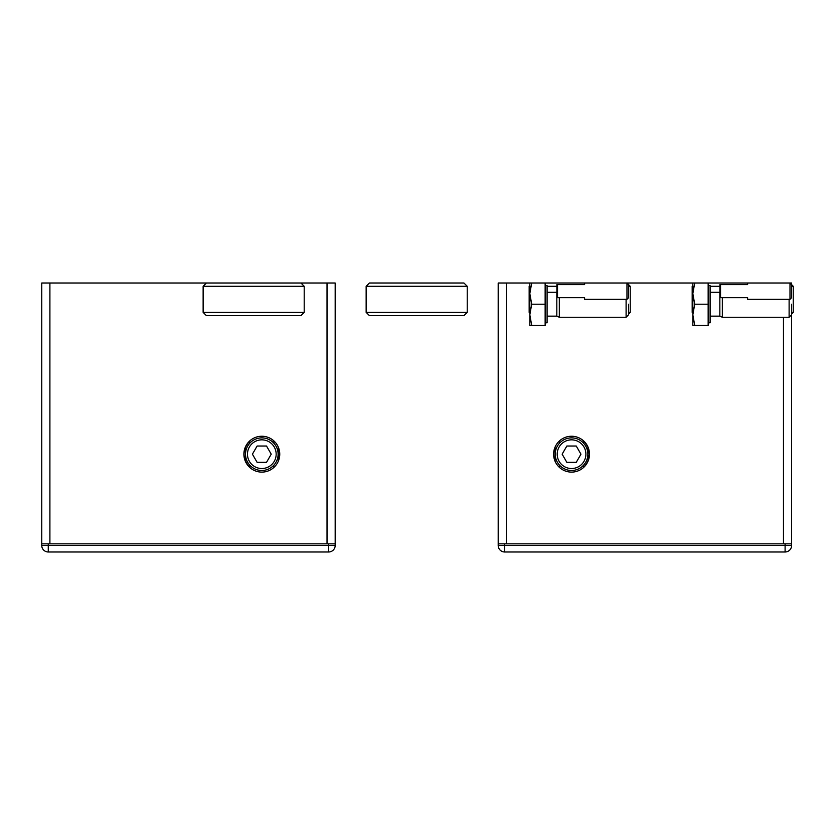 <?xml version="1.0" encoding="UTF-8"?>
<svg xmlns="http://www.w3.org/2000/svg" width="835" height="835" viewBox="0 0 835 835"><rect width="100%" height="100%" fill="white"/><g stroke="black" fill="none" stroke-linecap="round" stroke-linejoin="round"><path stroke-width="1.25" d="M791.622 545.464L785.098 545.464L785.098 551.987L504.716 551.987A6.523 6.523 0 0 1 498.192 545.464A6.523 6.523 0 0 0 504.716 551.987L785.098 551.987A6.523 6.523 0 0 0 791.622 545.464L791.622 543.835L498.192 543.835L498.192 283.013L531.707 283.013L529.818 293.607L531.707 304.201L529.818 314.805L531.707 325.399L529.818 325.399L529.818 283.013L545.14 283.013L545.14 304.201L531.707 304.201M555.077 447.101L555.077 461.264C553.135 456.536 553.135 451.818 555.077 447.101M588.028 447.101L589.479 454.177L588.028 461.264L588.028 447.101M583.613 465.147L583.613 467.443C591.368 458.603 591.368 449.752 583.613 440.911L583.613 443.218M553.615 454.177A17.932 17.932 0 0 1 571.547 436.246A17.932 17.932 0 0 1 589.479 454.177A17.932 17.932 0 0 1 571.547 472.109A17.932 17.932 0 0 1 553.615 454.177M783.47 317.248L783.47 543.835L506.344 543.835L506.344 283.013M720.542 297.688L720.542 284.641L719.895 284.641L719.895 297.688L747.607 297.688L747.607 299.316L789.993 299.316L791.622 297.688L791.622 283.013L694.72 283.013L692.831 293.607L694.72 304.201L692.831 314.805L694.72 325.399L692.831 325.399L692.831 283.013L694.72 283.013L545.14 283.013M789.117 299.316L789.117 317.248L791.622 314.743L791.622 543.835L791.622 304.201M791.622 286.269L793.25 286.269L791.622 284.641L791.622 283.013M571.547 470.481A16.303 16.303 0 0 0 587.85 454.177A16.303 16.303 0 0 0 571.547 437.874A16.303 16.303 0 0 0 555.244 454.177A16.303 16.303 0 0 0 571.547 470.481M576.254 462.329L566.84 462.329L562.143 454.177L566.84 446.026L576.254 446.026L580.962 454.177L576.254 462.329M498.192 545.464L498.192 543.835L498.192 545.464L504.716 545.464L504.716 543.835M41.75 537.312L41.75 283.013L335.179 283.013L335.179 543.835L41.75 543.835L41.75 545.464A6.523 6.523 0 0 0 48.273 551.987A6.523 6.523 0 0 1 41.75 545.464L48.273 545.464L48.273 543.835M335.179 283.013L335.179 545.464A6.523 6.523 0 0 1 328.656 551.987A6.523 6.523 0 0 0 335.179 545.464L335.179 543.835M278.295 461.264L278.295 447.101L279.756 454.177L278.295 461.264M245.344 461.264C243.402 456.536 243.402 451.818 245.344 447.101L245.344 461.264M249.759 443.218L249.759 440.911C242.004 449.752 242.004 458.603 249.759 467.443L249.759 465.147M279.756 454.177A17.932 17.932 0 0 1 261.825 472.109A17.932 17.932 0 0 1 243.893 454.177A17.932 17.932 0 0 1 261.825 436.246A17.932 17.932 0 0 1 279.756 454.177M49.902 283.013L49.902 543.835L327.028 543.835L327.028 283.013M41.75 283.013L41.75 543.835M261.825 470.481A16.303 16.303 0 0 0 278.118 454.177A16.303 16.303 0 0 0 261.825 437.874A16.303 16.303 0 0 0 245.521 454.177A16.303 16.303 0 0 0 261.825 470.481M266.522 462.329L257.117 462.329L252.41 454.177L257.117 446.026L266.522 446.026L271.229 454.177L266.522 462.329M48.273 551.987L328.656 551.987L328.656 545.464L48.273 545.464L48.273 551.987M692.831 285.622L692.184 286.269L692.831 286.269M710.115 286.269L719.895 286.269M692.831 312.353L692.184 312.353L692.184 286.269M793.25 286.269L793.25 312.353L791.622 312.353M628.609 286.269L630.237 286.269L630.237 312.353L628.609 312.353M529.818 285.622L529.16 286.269L529.818 286.269M547.092 286.269L556.882 286.269M529.818 312.353L529.16 312.353L529.16 286.269M467.224 286.269L463.957 283.013L369.414 283.013L366.147 286.269L467.224 286.269L467.224 312.353L366.147 312.353L366.147 286.269M366.147 312.353L369.414 315.62L463.957 315.62L467.224 312.353M260.75 286.269L304.201 286.269L304.201 312.353L203.135 312.353L203.135 286.269L260.75 286.269M203.135 312.353L206.391 315.62L300.944 315.62L304.201 312.353M722.338 297.688L722.338 317.248L789.117 317.248M708.153 283.013L708.153 304.201L694.72 304.201M708.153 304.201L708.153 325.399L694.72 325.399M708.153 285.622L710.115 285.622L710.115 322.79L708.153 322.79M710.115 292.271L719.843 292.271L719.843 316.141L722.338 317.248M626.104 299.316L626.104 317.248L628.609 314.743L628.609 304.201M559.325 297.688L559.325 317.248L626.104 317.248M545.14 304.201L545.14 325.399L531.707 325.399M545.14 285.622L547.092 285.622L547.092 322.79L545.14 322.79M547.092 292.271L556.82 292.271L556.82 316.141L559.325 317.248M791.622 284.641L789.993 283.013L789.993 299.316M789.993 283.013L747.607 283.013L747.607 284.641L720.542 284.641M556.882 297.688L557.529 297.688L557.529 284.641L556.882 284.641L556.882 297.688M557.529 297.688L584.594 297.688L584.594 299.316L626.97 299.316L626.97 283.013L584.594 283.013L584.594 284.641L557.529 284.641M626.97 299.316L628.609 297.688L628.609 284.641L630.237 286.269M559.481 467.443L559.481 465.147M559.481 443.218L559.481 440.911M557.206 454.177A14.341 14.341 0 0 1 571.547 439.836A14.341 14.341 0 0 1 585.899 454.177A14.341 14.341 0 0 1 571.547 468.529A14.341 14.341 0 0 1 557.206 454.177M504.716 551.987L504.716 545.464L785.098 545.464L785.098 543.835M273.88 440.911L273.88 443.218M273.88 465.147L273.88 467.443M247.473 454.177A14.341 14.341 0 0 1 261.825 439.836A14.341 14.341 0 0 1 276.166 454.177A14.341 14.341 0 0 1 261.825 468.529A14.341 14.341 0 0 1 247.473 454.177M335.179 545.464L328.656 545.464L328.656 543.835M791.622 313.981L793.25 312.353M692.831 313.01L692.184 312.353M628.609 313.981L630.237 312.353M529.818 313.01L529.16 312.353M206.391 283.013L203.135 286.269M300.944 283.013L304.201 286.269M710.115 316.141L719.843 316.141M547.092 316.141L556.82 316.141M628.609 284.641L626.97 283.013"/></g></svg>
